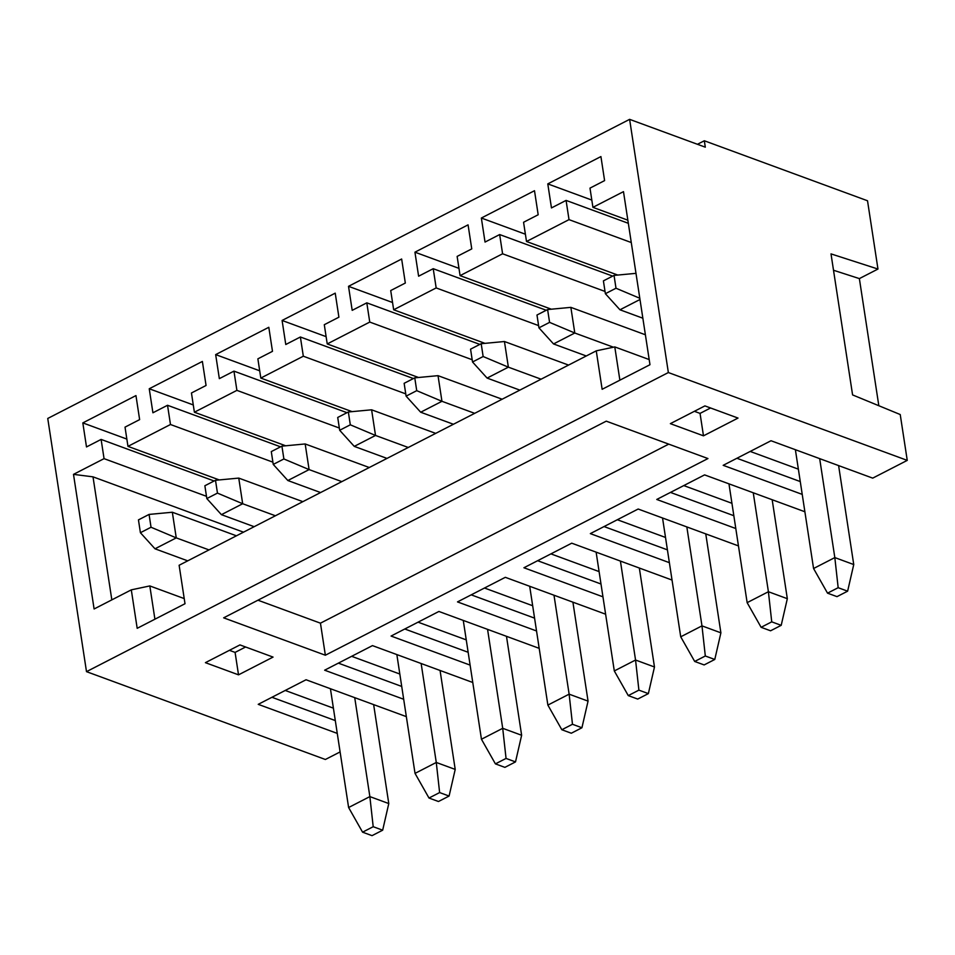 <?xml version="1.0" encoding="UTF-8"?>
<svg xmlns="http://www.w3.org/2000/svg" width="955" height="955" viewBox="0 0 955 955"><rect width="100%" height="100%" fill="white"/><g stroke="black" fill="none" stroke-linecap="round" stroke-linejoin="round"><path stroke-width="1.43" d="M285.676 445.782L194.39 412.214L191.454 392.983L206.065 385.474L202.376 361.444L149.243 388.757L152.919 412.787L167.531 405.278L170.479 424.509L127.97 446.367L219.256 479.923M170.479 424.509L272.915 462.172M127.97 446.367L125.021 427.136L139.633 419.615L135.956 395.585L82.822 422.898L86.499 446.94L101.111 439.419L104.059 458.651L73.499 474.36L93.005 476.843L243.489 532.174M104.059 458.651L206.483 496.314M627.853 220.187L592.924 207.342L623.484 191.645L649.973 364.714L602.139 389.294L596.254 350.843L179.122 565.264L185.007 603.727L137.186 628.318L131.301 589.856L94.103 608.98L73.499 474.36M592.924 207.342L589.987 188.123L604.599 180.602L600.922 156.572L547.788 183.885L551.465 207.927L566.076 200.407L569.013 219.638L526.503 241.496L617.789 275.064M569.013 219.638L631.267 242.534M526.503 241.496L523.567 222.264L538.178 214.756L534.502 190.714L481.356 218.026L485.033 242.069L499.656 234.56L502.593 253.791L460.083 275.637L551.369 309.205M502.593 253.791L605.028 291.442M460.083 275.637L457.135 256.406L471.758 248.897L468.069 224.855L414.936 252.18L418.612 276.21L433.224 268.701L436.172 287.933L393.663 309.778L484.949 343.346M436.172 287.933L538.608 325.595M393.663 309.778L390.714 290.559L405.326 283.038L401.649 259.008L348.515 286.321L352.192 310.351L366.804 302.842L369.752 322.074L327.231 343.931L418.529 377.488M369.752 322.074L472.176 359.737M327.231 343.931L324.294 324.7L338.906 317.191L335.229 293.149L282.095 320.462L285.772 344.504L300.383 336.996L303.32 356.215L260.81 378.073L352.097 411.641M303.32 356.215L405.756 393.878M194.39 412.214L236.9 390.368L339.335 428.031M275.41 515.772L242.677 503.739L217.465 493.102L215.496 480.281L204.871 485.749L206.829 498.57L221.417 514.661L242.677 503.739L238.75 478.097L302.854 501.662M238.75 478.097L215.496 480.281M206.829 498.57L217.465 493.102M221.417 514.661L254.149 526.694M208.99 549.913L176.257 537.88L151.033 527.244L149.076 514.423L138.451 519.89L140.409 532.711L154.997 548.803L176.257 537.88L172.33 512.238L236.434 535.815M172.33 512.238L149.076 514.423M140.409 532.711L151.033 527.244M154.997 548.803L187.729 560.848M341.83 481.63L309.098 469.597L283.886 458.961L281.916 446.14L271.292 451.596L273.249 464.417L287.849 480.52L309.098 469.597L305.17 443.956L369.275 467.52M305.17 443.956L281.916 446.14M273.249 464.417L283.886 458.961M287.849 480.52L320.582 492.553M408.251 447.477L375.518 435.444L350.306 424.808L348.348 411.987L337.712 417.454L339.682 430.275L354.269 446.379L375.518 435.444L371.602 409.802L435.695 433.379M371.602 409.802L348.348 411.987M339.682 430.275L350.306 424.808M354.269 446.379L387.002 458.412M474.683 413.336L441.95 401.303L416.726 390.667L414.768 377.846L404.144 383.313L406.102 396.134L420.689 412.226L441.95 401.303L438.023 375.661L502.127 399.226M438.023 375.661L414.768 377.846M406.102 396.134L416.726 390.667M420.689 412.226L453.422 424.259M541.103 379.195L508.37 367.162L483.146 356.525L481.189 343.705L470.564 349.16L472.522 361.981L487.11 378.085L508.37 367.162L504.443 341.52L568.547 365.085M504.443 341.52L481.189 343.705M472.522 361.981L483.146 356.525M487.11 378.085L519.842 390.118M613.397 347.202L574.791 333.009L549.579 322.372L547.609 309.551L536.985 315.019L538.942 327.84L553.542 343.943L574.791 333.009L570.863 307.367L645.389 334.775M570.863 307.367L547.609 309.551M538.942 327.84L549.579 322.372M553.542 343.943L586.275 355.976M639.802 298.27L615.999 288.231L614.041 275.41L603.405 280.877L605.375 293.698L615.999 288.231M635.982 273.345L614.041 275.41M605.375 293.698L619.962 309.79L639.993 299.5M619.962 309.79L642.846 318.206M154.913 619.198L149.816 585.928L184.22 598.582M619.879 380.186L614.781 346.916L649.173 359.558M614.781 346.916L596.254 350.843M802.224 494.392L723.186 465.324L771.007 440.744L872.715 478.133L907.25 460.382L668.357 372.546L86.499 671.652L47.75 418.457L629.62 119.351L705.303 147.177L704.324 140.767L697.46 144.289M668.357 372.546L629.62 119.351M260.81 378.073L257.874 358.841L272.485 351.333L268.809 327.29L215.663 354.603L219.34 378.646L233.963 371.137L236.9 390.368M149.243 388.757L193.28 404.944M167.531 405.278L280.555 446.833M82.822 422.898L126.86 439.085M101.111 439.419L214.135 480.986M93.005 476.843L111.831 599.859M694.38 411.307L700.051 413.396L710.58 407.976M703.477 435.826L738.024 418.075L704.909 405.899L670.362 423.65L703.477 435.826L700.051 413.396M403.69 699.263L324.64 670.195L372.462 645.616L472.773 682.491M337.27 733.404L258.22 704.336L306.042 679.757L406.341 716.632M86.499 671.652L325.38 759.488L340.099 751.931M735.804 528.533L656.754 499.465L704.587 474.886L804.886 511.761M669.383 562.674L590.333 533.618L638.155 509.027L738.466 545.914M602.951 596.827L523.913 567.759L571.735 543.18L672.034 580.055M536.531 630.968L457.493 601.901L505.314 577.321L605.613 614.196M470.111 665.11L391.061 636.054L438.894 611.463L539.193 648.35M205.409 662.663L238.523 674.839L273.058 657.088L239.944 644.912L205.409 662.663M325.357 655.226L223.649 617.837L606.246 421.155L707.953 458.555L325.357 655.226L320.45 623.173L668.739 444.135M704.324 140.767L867.522 200.765L877.967 269.047L831.005 253.887L852.588 394.916L900.231 414.542L907.25 460.382M877.967 269.047L859.369 278.597L878.827 405.72M859.369 278.597L833.512 270.253M271.936 697.281L335.3 720.583M373.202 826.708L382.669 830.193L372.032 835.649L362.578 832.175L373.202 826.708L369.86 796.601L388.781 803.561L373.644 704.611M285.223 690.453L333.402 708.168L348.611 807.524L369.86 796.601L354.723 697.651M382.669 830.193L388.781 803.561M348.611 807.524L362.578 832.175M333.402 708.168L330.43 688.722M338.368 663.14L401.721 686.442M439.622 792.566L449.089 796.052L438.464 801.508L428.998 798.034L439.622 792.566L436.28 762.46L455.213 769.408L440.064 670.47M351.643 656.312L399.823 674.027L415.031 773.383L436.28 762.46L421.143 663.51M449.089 796.052L455.213 769.408M415.031 773.383L428.998 798.034M399.823 674.027L396.85 654.581M404.789 628.999L468.153 652.289M506.055 758.425L515.509 761.899L504.885 767.366L495.418 763.881L506.055 758.425L502.712 728.307L521.633 735.266L506.484 636.317M418.075 622.171L466.255 639.886L481.451 739.242L502.712 728.307L487.563 629.357M515.509 761.899L521.633 735.266M481.451 739.242L495.418 763.881M466.255 639.886L463.271 620.428M471.209 594.846L534.573 618.148M572.475 724.272L581.929 727.758L571.305 733.225L561.838 729.739L572.475 724.272L569.132 694.166L588.053 701.125L572.916 602.175M484.495 588.017L532.675 605.733L547.872 705.088L569.132 694.166L553.995 595.216M581.929 727.758L588.053 701.125M547.872 705.088L561.838 729.739M532.675 605.733L529.691 586.286M537.629 560.704L600.993 584.006M638.895 690.131L648.361 693.616L637.725 699.072L628.271 695.598L638.895 690.131L635.553 660.024L654.473 666.984L639.337 568.034M550.916 553.876L599.095 571.591L614.304 670.947L635.553 660.024L620.416 561.074M648.361 693.616L654.473 666.984M614.304 670.947L628.271 695.598M599.095 571.591L596.123 552.145M604.061 526.563L667.414 549.853M705.315 655.99L714.782 659.463L704.145 664.931L694.691 661.457L705.315 655.99L701.973 625.871L720.894 632.831L705.757 533.881M617.336 519.735L665.516 537.45L680.724 636.806L701.973 625.871L686.836 526.933M714.782 659.463L720.894 632.831M680.724 636.806L694.691 661.457M665.516 537.45L662.543 517.992M670.482 492.422L733.846 515.712M771.736 621.848L781.202 625.322L770.578 630.789L761.111 627.304L771.736 621.848L768.405 591.73L787.326 598.69L772.177 499.74M683.768 485.582L731.936 503.297L747.144 602.653L768.405 591.73L753.256 492.78M781.202 625.322L787.326 598.69M747.144 602.653L761.111 627.304M731.936 503.297L728.963 483.851M736.902 458.269L800.266 481.571M750.188 451.44L798.368 469.156L813.565 568.512L834.825 557.589L819.677 458.639M798.368 469.156L795.384 449.71M838.168 587.695L834.825 557.589L853.746 564.548L847.622 591.181L838.168 587.695L827.531 593.162L813.565 568.512M838.609 465.598L853.746 564.548M847.622 591.181L836.998 596.636L827.531 593.162M229.415 650.319L235.085 652.408L245.614 646.989M238.523 674.839L235.085 652.408M149.816 585.928L131.301 589.856M257.957 600.206L320.45 623.173M547.788 183.885L591.813 200.073M566.076 200.407L628.33 223.303M481.356 218.026L525.393 234.214M499.656 234.56L612.668 276.114M414.936 252.18L458.973 268.367M433.224 268.701L546.248 310.256M348.515 286.321L392.541 302.508M366.804 302.842L479.828 344.397M282.095 320.462L326.121 336.649M300.383 336.996L413.408 378.55M215.663 354.603L259.7 370.803M233.963 371.137L346.987 412.691"/></g></svg>
